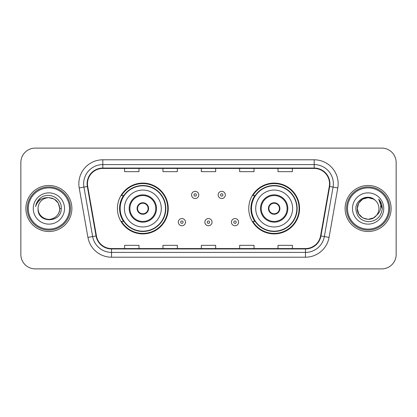<?xml version="1.0" encoding="UTF-8"?>
<svg xmlns="http://www.w3.org/2000/svg" width="417" height="417" viewBox="0 0 417 417"><rect width="100%" height="100%" fill="white"/><g stroke="black" fill="none" stroke-linecap="round" stroke-linejoin="round"><path stroke-width="0.63" d="M248.761 208.5A25.406 25.406 0 0 0 274.167 233.906A25.406 25.406 0 0 0 299.568 208.5A25.406 25.406 0 0 0 274.167 183.094A25.406 25.406 0 0 0 248.761 208.5M117.432 208.5A25.406 25.406 0 0 0 142.833 233.906A25.406 25.406 0 0 0 168.239 208.5A25.406 25.406 0 0 0 142.833 183.094A25.406 25.406 0 0 0 117.432 208.5M123.526 221.443A23.248 23.248 0 0 1 123.526 195.557M254.855 221.443A23.248 23.248 0 0 1 254.855 195.557M20.85 162.484L20.85 254.516A14.381 14.381 0 0 0 35.231 268.892L381.769 268.892A14.381 14.381 0 0 0 396.15 254.516L396.15 162.484A14.381 14.381 0 0 0 381.769 148.108L35.231 148.108A14.381 14.381 0 0 0 20.85 162.484L20.85 254.516M25.885 208.5A23.008 23.008 0 0 0 48.888 231.508A23.008 23.008 0 0 0 71.896 208.5A23.008 23.008 0 0 0 48.888 185.492A23.008 23.008 0 0 0 25.885 208.5A23.008 23.008 0 0 0 48.888 231.508A23.008 23.008 0 0 0 71.896 208.5A23.008 23.008 0 0 0 48.888 185.492A23.008 23.008 0 0 0 25.885 208.5M345.104 208.5A23.008 23.008 0 0 0 368.112 231.508A23.008 23.008 0 0 0 391.115 208.5A23.008 23.008 0 0 0 368.112 185.492A23.008 23.008 0 0 0 345.104 208.5A23.008 23.008 0 0 0 368.112 231.508A23.008 23.008 0 0 0 391.115 208.5A23.008 23.008 0 0 0 368.112 185.492A23.008 23.008 0 0 0 345.104 208.5M87.476 183.767A15.34 15.34 0 0 1 102.811 168.432L314.189 168.432A15.34 15.34 0 0 1 329.294 186.43L320.569 235.897A15.34 15.34 0 0 1 305.468 248.568L111.532 248.568A15.34 15.34 0 0 1 96.431 235.897L87.706 186.43A15.34 15.34 0 0 1 87.476 183.767M87.09 183.767A15.721 15.721 0 0 0 87.33 186.498L96.051 235.965A15.721 15.721 0 0 0 111.532 248.954L305.468 248.954A15.721 15.721 0 0 0 320.949 235.965L329.67 186.498A15.721 15.721 0 0 0 314.189 168.046L102.811 168.046A15.721 15.721 0 0 0 87.09 183.767M79.209 187.931A23.967 23.967 0 0 1 102.811 159.8L314.189 159.8A23.967 23.967 0 0 1 337.791 187.931L329.065 237.393A23.967 23.967 0 0 1 305.468 257.2L111.532 257.2A23.967 23.967 0 0 1 87.935 237.393L79.209 187.931L83.932 187.097A19.172 19.172 0 0 1 102.811 164.595L314.189 164.595A19.172 19.172 0 0 1 333.068 187.097L324.348 236.564A19.172 19.172 0 0 1 305.468 252.405L111.532 252.405A19.172 19.172 0 0 1 92.652 236.564L83.932 187.097A19.172 19.172 0 0 1 83.64 183.767M381.769 148.108L35.231 148.108M35.231 268.892L381.769 268.892M396.15 254.516L396.15 162.484M201.312 168.432L201.312 171.674L215.688 171.674L215.688 168.432M162.964 168.432L162.964 171.674L177.345 171.674L177.345 168.432M124.62 168.432L124.62 171.674L139.002 171.674L139.002 168.432M239.655 168.432L239.655 171.674L254.036 171.674L254.036 168.432M277.998 168.432L277.998 171.674L292.38 171.674L292.38 168.432M215.688 248.568L215.688 245.326L201.312 245.326L201.312 248.568M177.345 248.568L177.345 245.326L162.964 245.326L162.964 248.568M139.002 248.568L139.002 245.326L124.62 245.326L124.62 248.568M254.036 248.568L254.036 245.326L239.655 245.326L239.655 248.568M292.38 248.568L292.38 245.326L277.998 245.326L277.998 248.568M69.498 208.5A20.61 20.61 0 0 0 48.888 187.89A20.61 20.61 0 0 0 28.278 208.5A20.61 20.61 0 0 0 48.888 229.11A20.61 20.61 0 0 0 69.498 208.5M70.457 208.5A21.569 21.569 0 0 0 48.888 186.931A21.569 21.569 0 0 0 27.319 208.5A21.569 21.569 0 0 0 48.888 230.069A21.569 21.569 0 0 0 70.457 208.5M61.247 208.5L59.725 208.5L58.276 203.084L54.309 199.118L48.888 197.663C55.471 198.304 59.084 201.917 59.725 208.5L58.276 203.084L54.309 199.118L48.888 197.663L54.309 199.118L58.276 203.084L59.725 208.5L58.276 203.084L54.309 199.118L48.888 197.663L54.309 199.118L58.276 203.084L59.725 208.5C59.579 212.587 57.77 215.714 54.309 217.882C47.554 222.209 37.686 216.512 38.056 208.5C37.045 223.642 61.732 223.293 61.247 208.5C62.081 198.138 48.622 191.424 40.652 197.893C37.832 200.15 36.149 203.053 35.596 206.603C37.827 200.243 42.258 197.267 48.888 197.663L54.309 199.118L58.276 203.084L59.725 208.5C60.095 216.512 50.228 222.209 43.472 217.882C40.006 215.714 38.202 212.587 38.056 208.5C37.686 216.512 47.554 222.209 54.309 217.882C57.77 215.714 59.579 212.587 59.725 208.5C59.579 212.587 57.77 215.714 54.309 217.882C47.554 222.209 37.686 216.512 38.056 208.5C38.202 212.587 40.006 215.714 43.472 217.882C50.228 222.209 60.095 216.512 59.725 208.5C60.095 216.512 50.228 222.209 43.472 217.882C40.006 215.714 38.202 212.587 38.056 208.5A10.837 10.837 0 0 1 48.888 197.663L54.309 199.118L58.276 203.084L59.725 208.5A10.837 10.837 0 0 0 59.72 208.104M33.261 208.5A15.627 15.627 0 0 0 48.888 224.127A15.627 15.627 0 0 0 64.52 208.5A15.627 15.627 0 0 0 48.888 192.873A15.627 15.627 0 0 0 33.261 208.5M37.181 201.922L40.652 197.893M124.381 208.5A18.452 18.452 0 0 1 142.833 190.048A18.452 18.452 0 0 1 161.29 208.5A18.452 18.452 0 0 1 142.833 226.952A18.452 18.452 0 0 1 124.381 208.5A18.452 18.452 0 0 0 142.833 226.952A18.452 18.452 0 0 0 161.29 208.5M129.895 208.5A12.943 12.943 0 0 0 142.833 221.443A12.943 12.943 0 0 0 155.776 208.5A12.943 12.943 0 0 0 142.833 195.557A12.943 12.943 0 0 0 129.895 208.5M123.813 195.557A23.008 23.008 0 0 0 123.813 221.443M165.507 208.5A22.669 22.669 0 0 0 142.833 185.831A22.669 22.669 0 0 0 120.164 208.5A22.669 22.669 0 0 0 142.833 231.169A22.669 22.669 0 0 0 165.507 208.5M137.084 208.5A5.749 5.749 0 0 0 142.833 214.249A5.749 5.749 0 0 0 148.588 208.5A5.749 5.749 0 0 0 142.833 202.751A5.749 5.749 0 0 0 137.084 208.5M167.759 208.5A24.926 24.926 0 0 1 121.535 221.443L123.844 221.443A22.982 22.982 0 0 0 165.815 208.557A22.982 22.982 0 0 0 123.844 195.557L121.535 195.557A24.926 24.926 0 0 1 167.759 208.5M137.266 207.061L137.464 207.061A5.562 5.562 0 0 1 148.207 207.061L147.905 207.061A5.27 5.27 0 0 1 142.833 213.77A5.27 5.27 0 0 1 137.761 207.061A5.27 5.27 0 0 1 147.905 207.061L148.405 207.061M137.464 207.061L137.761 207.061L137.464 207.061M148.405 209.939L148.207 209.939A5.562 5.562 0 0 1 137.464 209.939L137.266 209.939M148.207 209.939L147.905 209.939L148.207 209.939M373.528 217.882A10.837 10.837 0 0 0 376.452 215.412L373.528 217.882L368.112 219.337L362.691 217.882L358.724 213.916L357.275 208.5L358.724 203.084L362.691 199.118L368.112 197.663L373.528 199.118L375.206 200.311C368.56 193.342 355.758 199.086 355.878 208.5C356.368 216.413 360.559 220.817 368.461 221.708C376.238 221.146 380.825 217.012 382.217 209.313L382.243 208.5C382.201 204.945 381.018 201.828 378.693 199.138C380.46 202.037 381.086 205.159 380.559 208.5C380.085 211.289 378.714 213.598 376.452 215.412L376.233 215.672C370.374 223.184 356.717 218.133 357.275 208.5L358.724 213.916L362.691 217.882L368.112 219.337L373.528 217.882L376.452 215.412L374.023 217.58M388.722 208.5A20.61 20.61 0 0 0 368.112 187.89A20.61 20.61 0 0 0 347.502 208.5A20.61 20.61 0 0 0 368.112 229.11A20.61 20.61 0 0 0 388.722 208.5M389.681 208.5A21.569 21.569 0 0 0 368.112 186.931A21.569 21.569 0 0 0 346.543 208.5A21.569 21.569 0 0 0 368.112 230.069A21.569 21.569 0 0 0 389.681 208.5M376.452 215.412C378.089 213.4 378.917 211.096 378.944 208.5C378.881 205.232 377.635 202.5 375.206 200.311M352.48 208.5A15.627 15.627 0 0 0 368.112 224.127A15.627 15.627 0 0 0 383.739 208.5A15.627 15.627 0 0 0 368.112 192.873A15.627 15.627 0 0 0 352.48 208.5M373.528 199.118A10.837 10.837 0 0 0 357.275 208.5M378.798 199.258L382.233 208.912L378.693 199.138L381.513 204.033M378.693 199.138L382.243 208.5M255.71 208.5A18.452 18.452 0 0 1 274.167 190.048A18.452 18.452 0 0 1 292.619 208.5A18.452 18.452 0 0 1 274.167 226.952A18.452 18.452 0 0 1 255.71 208.5A18.452 18.452 0 0 0 274.167 226.952A18.452 18.452 0 0 0 292.619 208.5M261.224 208.5A12.943 12.943 0 0 0 274.167 221.443A12.943 12.943 0 0 0 287.104 208.5A12.943 12.943 0 0 0 274.167 195.557A12.943 12.943 0 0 0 261.224 208.5M255.141 195.557A23.008 23.008 0 0 0 255.141 221.443M296.836 208.5A22.669 22.669 0 0 0 274.167 185.831A22.669 22.669 0 0 0 251.493 208.5A22.669 22.669 0 0 0 274.167 231.169A22.669 22.669 0 0 0 296.836 208.5M268.412 208.5A5.749 5.749 0 0 0 274.167 214.249A5.749 5.749 0 0 0 279.916 208.5A5.749 5.749 0 0 0 274.167 202.751A5.749 5.749 0 0 0 268.412 208.5M299.088 208.5A24.926 24.926 0 0 1 252.864 221.443L255.173 221.443A22.982 22.982 0 0 0 297.149 208.557A22.982 22.982 0 0 0 255.173 195.557L252.864 195.557A24.926 24.926 0 0 1 299.088 208.5M268.595 207.061L268.793 207.061A5.562 5.562 0 0 1 279.536 207.061L279.239 207.061A5.27 5.27 0 0 1 274.167 213.77A5.27 5.27 0 0 1 269.095 207.061A5.27 5.27 0 0 1 279.239 207.061L279.734 207.061M268.793 207.061L269.095 207.061L268.793 207.061M279.734 209.939L279.239 209.939A5.27 5.27 0 0 1 269.095 209.939L268.595 209.939M279.239 209.939L279.536 209.939A5.562 5.562 0 0 1 268.793 209.939L269.095 209.939M198.768 194.937A3.597 3.597 0 0 1 195.177 198.528A3.597 3.597 0 0 1 191.58 194.937A3.597 3.597 0 0 1 195.177 191.34A3.597 3.597 0 0 1 198.768 194.937A3.597 3.597 0 0 0 195.177 191.34A3.597 3.597 0 0 0 191.58 194.937M225.326 194.937A3.597 3.597 0 0 1 221.729 198.528A3.597 3.597 0 0 1 218.133 194.937A3.597 3.597 0 0 1 221.729 191.34A3.597 3.597 0 0 1 225.326 194.937A3.597 3.597 0 0 0 221.729 191.34A3.597 3.597 0 0 0 218.133 194.937M178.304 222.162A3.597 3.597 0 0 1 181.901 218.565A3.597 3.597 0 0 1 185.492 222.162A3.597 3.597 0 0 1 181.901 225.753A3.597 3.597 0 0 1 178.304 222.162A3.597 3.597 0 0 0 181.901 225.753A3.597 3.597 0 0 0 185.492 222.162M204.856 222.162A3.597 3.597 0 0 1 208.453 218.565A3.597 3.597 0 0 1 212.044 222.162A3.597 3.597 0 0 1 208.453 225.753A3.597 3.597 0 0 1 204.856 222.162A3.597 3.597 0 0 0 208.453 225.753A3.597 3.597 0 0 0 212.044 222.162M231.409 222.162A3.597 3.597 0 0 1 235.006 218.565A3.597 3.597 0 0 1 238.602 222.162A3.597 3.597 0 0 1 235.006 225.753A3.597 3.597 0 0 1 231.409 222.162A3.597 3.597 0 0 0 235.006 225.753A3.597 3.597 0 0 0 238.602 222.162M314.189 159.8L314.189 168.046M83.932 187.097L87.33 186.498M111.532 257.2L111.532 248.954M305.468 248.954L305.468 257.2M320.949 235.965L329.065 237.393M87.935 237.393L96.051 235.965M329.67 186.498L337.791 187.931M102.811 159.8L102.811 168.046M156.495 208.5A13.662 13.662 0 0 0 142.833 194.838A13.662 13.662 0 0 0 129.176 208.5A13.662 13.662 0 0 0 142.833 222.162A13.662 13.662 0 0 0 156.495 208.5M287.824 208.5A13.662 13.662 0 0 0 274.167 194.838A13.662 13.662 0 0 0 260.505 208.5A13.662 13.662 0 0 0 274.167 222.162A13.662 13.662 0 0 0 287.824 208.5M193.978 194.937A1.199 1.199 0 0 0 195.177 196.136A1.199 1.199 0 0 0 196.376 194.937A1.199 1.199 0 0 0 195.177 193.738A1.199 1.199 0 0 0 193.978 194.937M220.53 194.937A1.199 1.199 0 0 0 221.729 196.136A1.199 1.199 0 0 0 222.928 194.937A1.199 1.199 0 0 0 221.729 193.738A1.199 1.199 0 0 0 220.53 194.937M183.094 222.162A1.199 1.199 0 0 0 181.901 220.963A1.199 1.199 0 0 0 180.702 222.162A1.199 1.199 0 0 0 181.901 223.361A1.199 1.199 0 0 0 183.094 222.162M209.652 222.162A1.199 1.199 0 0 0 208.453 220.963A1.199 1.199 0 0 0 207.254 222.162A1.199 1.199 0 0 0 208.453 223.361A1.199 1.199 0 0 0 209.652 222.162M236.204 222.162A1.199 1.199 0 0 0 235.006 220.963A1.199 1.199 0 0 0 233.807 222.162A1.199 1.199 0 0 0 235.006 223.361A1.199 1.199 0 0 0 236.204 222.162"/></g></svg>
